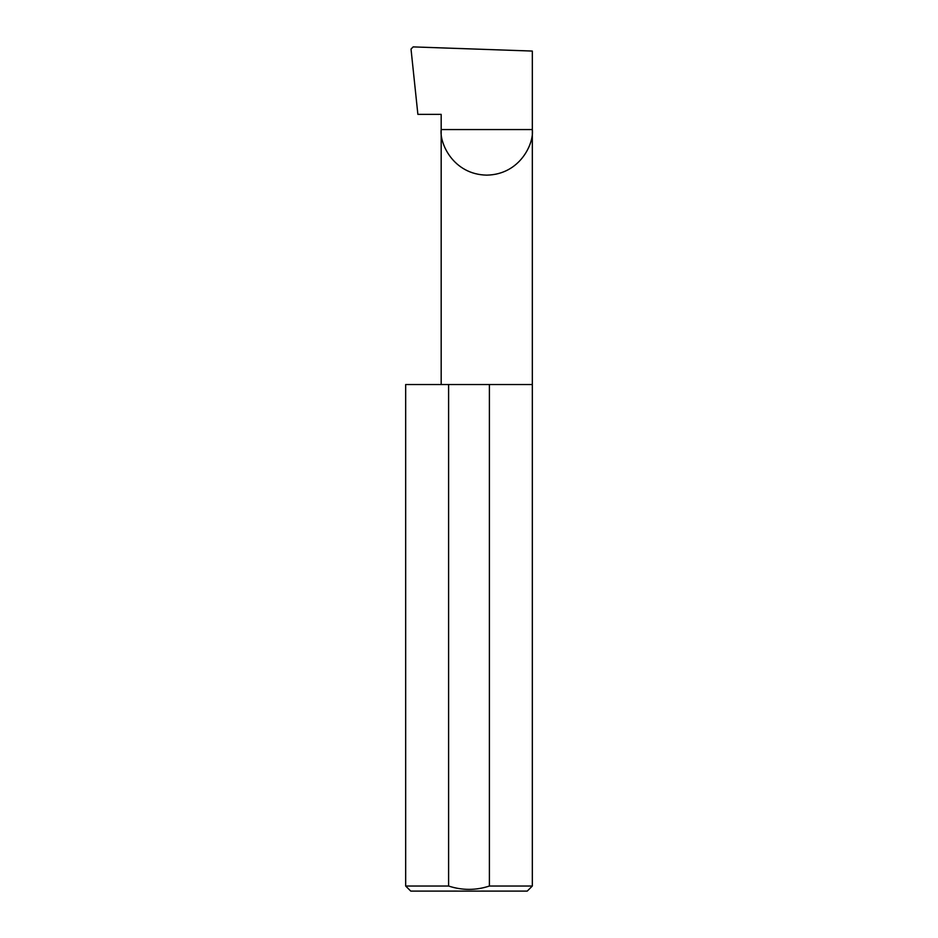 <?xml version="1.0" encoding="UTF-8"?>
<svg xmlns="http://www.w3.org/2000/svg" width="938" height="938" viewBox="0 0 938 938"><rect width="100%" height="100%" fill="white"/><g stroke="black" fill="none" stroke-linecap="round" stroke-linejoin="round"><path stroke-width="1.41" d="M441.177 384.533L441.177 129.561L532.327 129.561L532.327 51.062L413.142 46.9L411.02 49.081L417.879 114.366L441.177 114.366L441.177 129.561C439.336 142.893 453.019 174.515 486.752 175.136C520.484 174.515 534.156 142.893 532.327 129.561L532.327 886.035L527.25 891.1L410.75 891.1L405.673 886.035L448.599 886.035C462.246 890.49 475.847 890.49 489.401 886.035L532.327 886.035M489.401 886.035L489.401 384.533L532.327 384.533M405.673 886.035L405.673 384.533L448.599 384.533L448.599 886.035M489.401 384.533L448.599 384.533"/></g></svg>
